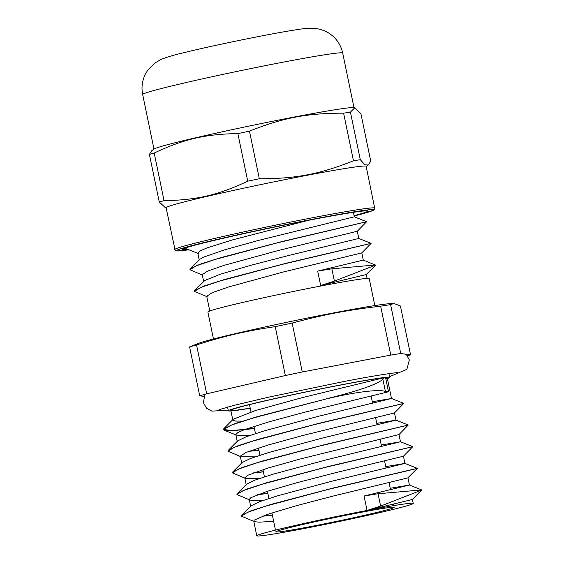 <?xml version="1.0" encoding="UTF-8"?>
<svg xmlns="http://www.w3.org/2000/svg" width="564" height="564" viewBox="0 0 564 564"><rect width="100%" height="100%" fill="white"/><g stroke="black" fill="none" stroke-linecap="round" stroke-linejoin="round"><path stroke-width="0.85" d="M188.905 249.796A100.667 3.419 -11.7 0 1 222.23 238.262A100.667 3.419 -11.7 0 1 355.024 211.697A100.667 3.419 -11.7 0 1 354.164 216.005L373.164 210.4L374.806 208.743L366.142 166.288A102.14 3.469 168.3 0 0 347.234 168.157A102.14 3.469 168.3 0 0 235.04 190.068A102.14 3.469 168.3 0 0 166.112 207.714L175.129 250.261L176.758 250.959L188.912 249.803M354.086 215.652A94.696 3.222 168.3 0 0 367.813 211.07A94.696 3.222 168.3 0 0 350.286 212.797A94.696 3.222 168.3 0 0 246.264 233.115A94.696 3.222 168.3 0 0 182.362 249.478A94.696 3.222 168.3 0 0 187.96 249.422M353.459 160.782C319.774 174.205 295.804 178.781 259.327 178.753L249.471 131.151C283.163 117.728 307.133 113.152 343.603 113.181L353.459 160.782A115.846 3.934 168.3 0 1 360.29 159.704L350.427 112.109L354.728 107.858L360.882 113.583L370.745 161.184L368.264 165.048L364.901 164.758L360.29 159.704M354.728 107.858L353.628 107.661A102.14 3.469 168.3 0 0 335.136 109.733A102.14 3.469 168.3 0 0 226.982 130.77A102.14 3.469 168.3 0 0 154.31 148.938L151.892 150.546L149.411 154.409L159.274 202.011L165.428 207.735L166.14 207.862M247.723 181.192C217.937 195.165 196.624 200.121 164.046 200.643L154.191 153.041C183.984 139.068 205.289 134.119 237.867 133.597L247.723 181.192A115.846 3.934 168.3 0 1 259.327 178.753M343.603 113.181A115.846 3.934 -11.7 0 1 350.427 112.109M164.046 200.643A115.846 3.934 168.3 0 0 159.274 202.011M149.411 154.409A115.846 3.934 -11.7 0 1 154.191 153.041M237.867 133.597A115.846 3.934 -11.7 0 1 249.471 131.151M385.868 379.086A82.386 2.799 168.3 0 0 389.696 377.408A82.386 2.799 168.3 0 0 308.452 391.374A82.386 2.799 168.3 0 0 228.342 410.818A82.386 2.799 168.3 0 0 250.233 408.23M407.525 355.799A114.443 3.892 168.3 0 0 410.557 354.904L400.729 353.515A114.443 3.892 168.3 0 0 390.774 355.087L302.276 371.979A114.443 3.892 168.3 0 0 285.349 375.546L206.678 393.827A114.443 3.892 168.3 0 0 199.712 395.822L203.886 396.407M380.608 506.084L421.611 490.095M421.583 489.954L378.056 493.733L380.615 506.084L367.051 510.441A79.884 2.714 168.3 0 0 256.782 535.8A79.884 2.714 168.3 0 0 335.552 522.257A79.884 2.714 168.3 0 0 413.229 503.398A79.884 2.714 168.3 0 0 367.051 510.441L412.404 499.485L421.703 489.933L409.408 485.04L390.225 488.276M272.37 515.136L262.084 516.3M254.427 521.658L241.427 516.152L247.652 512.253L266.377 505.943L328.375 489.362L417.282 468.458L407.758 477.927L332.548 496.207L295.867 505.852L267.498 514.361L254.209 520.128L253.729 521.051L254.427 521.658L259.214 522.193L273.646 521.298M241.413 516.074L241.78 515.186L251.199 510.737L271.806 504.181L333.571 487.93L416.02 468.642M267.886 493.5L257.6 494.663M236.943 494.438L237.31 493.542L246.743 489.094L267.35 482.537L329.115 466.287L412.777 446.674L403.45 456.213L335.065 472.822L297.771 482.474L267.28 491.322L250.846 497.688L249.253 499.415L249.951 500.021L236.951 494.515L243.176 490.609L261.915 484.3L323.955 467.711L411.537 447.005M263.409 471.864L253.116 473.027M232.46 472.808L232.833 471.906L242.245 467.464L262.838 460.915L324.61 444.658L408.287 425.037L398.967 434.576L299.914 459.061L267.54 468.198L248.104 475.128L244.769 477.779L245.467 478.392L232.467 472.879L238.692 468.98L257.445 462.663L319.492 446.075L407.06 425.369M258.925 450.227L248.632 451.39M227.969 451.179L228.342 450.284L237.726 445.842L258.312 439.293L320.091 423.028L403.803 403.401L394.476 412.94L302.233 435.634L268.26 444.996L245.974 452.448L240.285 456.142L240.969 456.748L227.983 451.242L234.208 447.344L252.961 441.027L314.987 424.445L402.576 403.732M254.449 428.591L234.039 430.586L224.176 430.205L223.492 429.613L231.268 425.101L254.223 417.691L326.189 398.967C354.855 391.987 379.544 389.012 385.402 391.494L388.497 391.769L304.68 412.199L269.38 421.724L244.431 429.648L237.853 432.525L235.794 434.506L236.485 435.112L245.594 435.542L250.522 435.218M272.341 514.988L262.62 516.095M267.858 493.352L258.136 494.459M263.381 471.715L253.652 472.822M258.897 450.079L249.168 451.186M254.413 428.443L231.839 430.543L223.464 429.465L223.852 428.647L234.476 423.761L257.931 416.472L326.189 398.967M240.969 456.748L254.998 456.854M245.467 478.392L259.475 478.491M249.951 500.021L252.425 500.472L263.959 500.127M242.943 421.104L235.555 421.096L232.812 420.081L233.207 419.256L255.429 410.557L302.142 397.662L383.485 377.859A79.813 2.714 -11.7 0 1 384.57 377.739L382.843 379.142C378.599 384.204 355.017 391.867 326.154 398.826M378.056 493.733L364.062 496.017L409.408 485.04M260.864 507.642L260.286 507.671M241.78 515.186L251.128 505.795L259.56 501.699L277.728 495.77L331.879 481.205L404.952 463.411L385.748 466.639M256.387 486.006L255.809 486.034M237.31 493.542L246.658 484.152L255.104 480.056L273.279 474.127L327.423 459.561L400.468 441.774L381.264 445.003M251.904 464.369L251.332 464.398M232.833 471.906L242.182 462.515L250.606 458.426L268.774 452.497L322.925 437.932L395.984 420.138L376.787 423.367M247.427 442.733L246.849 442.761M235.801 434.506L237.296 441.718L237.698 440.886L246.094 436.797L264.248 430.875L318.406 416.302L391.501 398.501L372.303 401.73M384.57 377.739L385.586 377.711L388.497 391.769M375.525 264.981L331.858 268.809L317.673 271.101L363.286 260.089L375.61 265.136L366.269 274.527L320.662 285.525L334.403 281.091L375.553 265.129M185.429 247.984L186.134 248.696L198.45 253.603M365.317 222.061L277.396 242.823L215.046 259.482L196.202 265.82L189.948 269.733L202.941 275.246M369.794 243.697L281.866 264.46L219.523 281.119L200.692 287.457L194.425 291.369L207.432 296.875M202.25 274.633L207.686 271.044L224.134 265.327L278.672 250.402L357.308 231.254L366.635 221.715L282.515 241.413L220.439 257.734L199.748 264.312L190.315 268.767L189.934 269.67M209.773 310.99L206.727 296.269L212.177 292.674L228.617 286.963L283.149 272.038L361.799 252.891L371.112 243.352L287.034 263.036L224.965 279.356L204.26 285.934L194.791 290.397L194.418 291.292M298.419 222.272L307.218 220.616L232.735 239.82L206.762 248.005L199.903 250.973L197.781 253.074M194.791 290.397L204.788 280.477L220.256 274.245L250.592 265.362L288.387 255.548L358.81 238.445L371.119 243.345M190.315 268.767L199.663 259.377L203.491 257.142L224.542 249.866L258.319 240.461L354.326 216.816L353.395 212.318M302.276 371.979L292.152 323.087C324.265 314.486 347.544 310.045 380.644 306.189L390.774 355.087M400.729 353.515L390.598 304.616L393.94 303.488L389.787 303.693A99.708 3.391 168.3 0 0 308 317.941A99.708 3.391 168.3 0 0 208.758 340.247A99.708 3.391 168.3 0 0 198.979 343.208L189.582 346.923L199.712 395.822M206.678 393.827L196.554 344.928C225.05 335.82 245.742 331.012 275.225 326.648L285.349 375.546M393.94 303.488L400.433 306.005L410.557 354.904M189.582 346.923A114.443 3.892 -11.7 0 1 196.554 344.928M380.644 306.189A114.443 3.892 -11.7 0 1 390.598 304.616M275.225 326.648A114.443 3.892 -11.7 0 1 292.152 323.087M388.984 509.292A60.426 2.052 168.3 0 0 394.18 507.346A60.426 2.052 168.3 0 0 334.586 517.59A60.426 2.052 168.3 0 0 275.831 531.852A60.426 2.052 168.3 0 0 322.812 524.175A60.426 2.052 168.3 0 0 388.984 509.292M374.82 305.582L369.23 278.602A82.386 2.799 168.3 0 0 287.985 292.568A82.386 2.799 168.3 0 0 207.876 312.019L213.467 338.992M383.492 377.859A79.884 2.714 168.3 0 0 296.636 393.94A79.884 2.714 168.3 0 0 230.796 410.31A79.884 2.714 168.3 0 0 250.204 408.103M385.804 378.761A79.884 2.714 168.3 0 0 387.242 377.915A79.884 2.714 168.3 0 0 385.586 377.711M374.806 208.123A102.14 3.469 168.3 0 0 355.898 209.984A102.14 3.469 168.3 0 0 243.697 231.896A102.14 3.469 168.3 0 0 174.777 249.549M323.785 54.927A102.14 3.469 168.3 0 0 211.592 76.838A102.14 3.469 168.3 0 0 142.664 94.491C141.289 87.54 142.135 80.885 145.195 74.519L147.683 70.303L154.762 63.076L161.015 59.453C166.902 57.07 174.621 54.793 184.167 52.614C213.023 45.48 269.388 33.932 294.387 30.068C300.76 28.926 306.612 28.306 311.934 28.2L319.111 29.046L324.096 30.632L328.481 32.867L332.443 35.736C337.773 40.368 341.192 46.142 342.693 53.065A102.14 3.469 168.3 0 0 323.785 54.927M385.409 391.486L382.85 379.135M331.858 268.802L334.403 281.091M320.662 285.525L317.673 271.101M367.051 510.441L364.062 496.017M366.17 166.436L368.264 165.048M142.664 94.491L153.986 149.157M342.693 53.065L354.016 107.731M227.56 407.06L228.342 410.818M388.913 373.65L389.696 377.408M236.485 435.112L224.176 430.205M417.247 468.303L404.938 463.404L403.45 456.205M412.77 446.667L400.461 441.76M408.287 425.037L395.97 420.131M228.342 450.284L237.698 440.886M403.796 403.401L391.486 398.494L387.242 377.915M223.852 428.647L233.207 419.256M366.621 221.715L354.312 216.809M197.767 252.996L199.184 259.856M202.243 274.633L203.66 281.485M357.315 231.24L358.81 238.452M361.799 252.883L363.294 260.089M366.276 274.513L367.086 278.412M249.485 404.628L251.001 411.946M253.983 426.37L255.478 433.582M258.467 448.006L259.962 455.219M262.951 469.643L264.438 476.848M267.428 491.272L268.922 498.484M271.911 512.909L275.472 530.118M367.827 380.122L368.123 381.525M371.105 395.949L372.6 403.161M375.589 417.586L377.083 424.798M380.065 439.222L381.56 446.434M384.549 460.858L386.044 468.071M389.033 482.495L390.521 489.707M393.51 504.131L393.813 505.605M230.796 410.31L232.819 420.081M240.285 456.142L241.702 463.002M244.769 477.779L246.186 484.631M249.246 499.415L250.663 506.26M253.729 521.051L256.782 535.8M394.49 412.926L395.984 420.138M398.974 434.569L400.468 441.774M407.934 477.842L409.429 485.047M412.411 499.471L413.229 503.398M204.979 394.292L203.378 402.583L206.572 408.308L211.965 411.142L228.194 410.12M397.387 372.705L397.401 372.705C395.984 372.423 374.186 375.617 343.624 381.581L269.042 397.077L234.088 405.34L219.417 409.563M406.235 354.291L409.33 359.931L406.891 369.321L389.548 376.703"/></g></svg>
